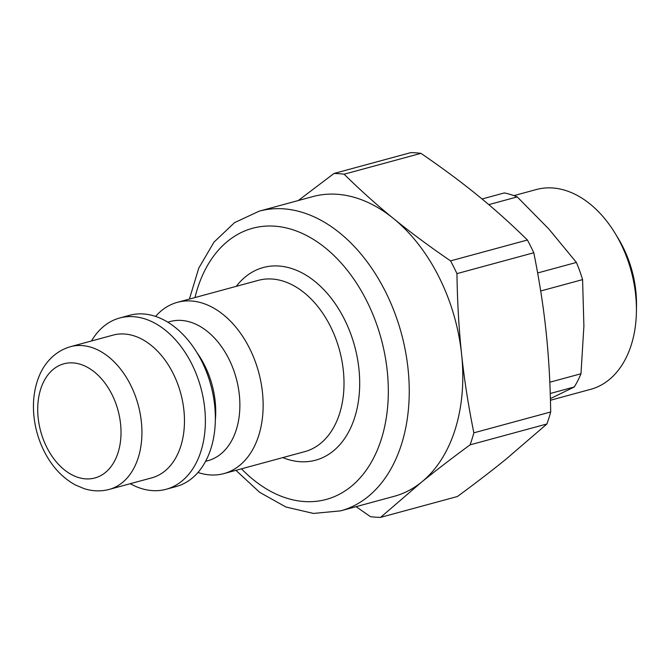<?xml version="1.0" encoding="UTF-8"?>
<svg xmlns="http://www.w3.org/2000/svg" width="670" height="670" viewBox="0 0 670 670"><rect width="100%" height="100%" fill="white"/><g stroke="black" fill="none" stroke-linecap="round" stroke-linejoin="round"><path stroke-width="1" d="M636.408 311.617L636.5 305.595A88.733 60.082 -105.2 0 0 618.301 238.57L615.177 233.42A103.523 70.099 74.8 0 1 636.408 311.617A103.523 70.099 74.8 0 1 590.664 389.329L550.447 400.25M513.932 195.623L536.41 189.518A103.523 70.099 74.8 0 1 565.22 190.355A103.523 70.099 74.8 0 1 615.177 233.42M488.782 204.635L517.223 196.905A114.612 77.611 -105.2 0 0 504.326 192.935L482.048 198.99M517.223 196.905L548.923 229.098L576.393 262.439L537.642 272.966M540.69 290.989L582.582 279.616L583.897 326.114L580.982 373.76L549.819 382.227M550.246 393.491L574.274 386.967L550.405 398.616M574.274 386.967A114.612 77.611 -105.2 0 0 580.982 373.76M582.582 279.616A114.612 77.611 -105.2 0 0 576.393 262.439M155.591 316.416A88.733 60.082 74.8 0 1 177.416 302.321A88.733 60.082 74.8 0 1 263.142 404.806A88.733 60.082 74.8 0 1 223.922 473.59A88.733 60.082 74.8 0 1 197.96 472.467M167.793 322.17L170.222 321.516A72.092 48.818 74.8 0 1 239.877 404.781A72.092 48.818 74.8 0 1 208.01 460.667L205.581 461.329M197.114 352.881A72.092 48.818 74.8 0 1 215.723 411.338A72.092 48.818 74.8 0 1 215.346 420.006M91.48 340.98A88.733 60.082 74.8 0 1 119.654 318.007L129.637 315.294A88.733 60.082 74.8 0 1 215.355 417.779A88.733 60.082 74.8 0 1 176.135 486.562L166.16 489.268A88.733 60.082 74.8 0 1 130.231 483.698M119.654 318.007A88.733 60.082 74.8 0 1 205.38 420.484A88.733 60.082 74.8 0 1 166.16 489.268M184.468 420.534A73.943 50.074 74.8 0 1 151.78 477.852L109.252 489.401A73.943 50.074 -105.2 0 0 141.931 432.075A73.943 50.074 -105.2 0 0 70.492 346.675L113.029 335.126A73.943 50.074 74.8 0 1 184.468 420.534M235.907 470.332L259.625 492.291L285.897 507.006L313.451 513.429L340.603 510.867L394.161 496.319A155.281 105.148 -105.2 0 0 421.531 482.149A155.281 105.148 -105.2 0 0 462.803 375.945A155.281 105.148 -105.2 0 0 461.605 354.262A155.281 105.148 -105.2 0 0 393.55 218.579A155.281 105.148 -105.2 0 0 312.781 196.603L259.223 211.151L234.5 222.666L213.981 242.146L198.756 268.134L189.401 299.071M421.531 482.149C435.508 470.801 451.697 458.372 470.089 444.846L546.929 423.976L505.967 459.218C491.989 470.558 475.8 482.995 457.409 496.52L380.568 517.382L421.531 482.149M420.969 153.346C442.351 167.986 461.354 182.089 477.986 195.657C494.653 209.208 511.126 223.989 527.399 240.019L450.558 260.881C429.177 246.242 410.174 232.147 393.55 218.579C376.875 205.028 360.401 190.238 344.129 174.208L420.969 153.346A175.247 118.674 -105.2 0 0 410.819 152.618L333.978 173.48L298.25 200.556M533.789 252.758C539.333 280.236 543.42 306.425 546.042 331.332C548.705 356.231 550.254 383.114 550.69 411.975L473.857 432.837C468.305 405.358 464.226 379.17 461.605 354.262C458.933 329.364 457.384 302.48 456.948 273.62L533.789 252.758A175.247 118.674 -105.2 0 0 527.399 240.019M546.929 423.976A175.247 118.674 -105.2 0 0 550.69 411.975M344.129 174.208A175.247 118.674 -105.2 0 0 333.978 173.48M456.948 273.62A175.247 118.674 -105.2 0 0 450.558 260.881M470.089 444.846A175.247 118.674 -105.2 0 0 473.857 432.837M356.08 506.662L370.418 516.654A175.247 118.674 -105.2 0 0 380.568 517.382M121.019 432.125A59.153 40.058 74.8 0 1 58.717 464.595A59.153 40.058 74.8 0 1 58.374 365.954A59.153 40.058 74.8 0 1 121.019 432.125M340.603 510.867A155.281 105.148 -105.2 0 0 409.244 390.493A155.281 105.148 -105.2 0 0 259.223 211.151M194.978 297.555A140.491 95.14 74.8 0 1 304.071 234.274A140.491 95.14 74.8 0 1 388.324 390.535A140.491 95.14 74.8 0 1 241.476 468.816M177.416 302.321L258.285 280.361A88.733 60.082 74.8 0 1 344.012 382.846A88.733 60.082 74.8 0 1 304.783 451.63L223.922 473.59M282.774 457.602A99.822 67.595 -105.2 0 0 359.698 382.813A99.822 67.595 -105.2 0 0 313.803 280.554A99.822 67.595 -105.2 0 0 236.276 286.341M70.492 346.675C53.299 351.666 43.056 365.326 38.5 377.796C34.739 387.679 33.073 398.424 33.5 410.04C34.17 425.534 38.165 440.115 45.468 453.783C53.148 467.886 63.156 478.296 75.492 485.021L84.37 488.723C92.753 491.336 101.044 491.562 109.252 489.401"/></g></svg>

